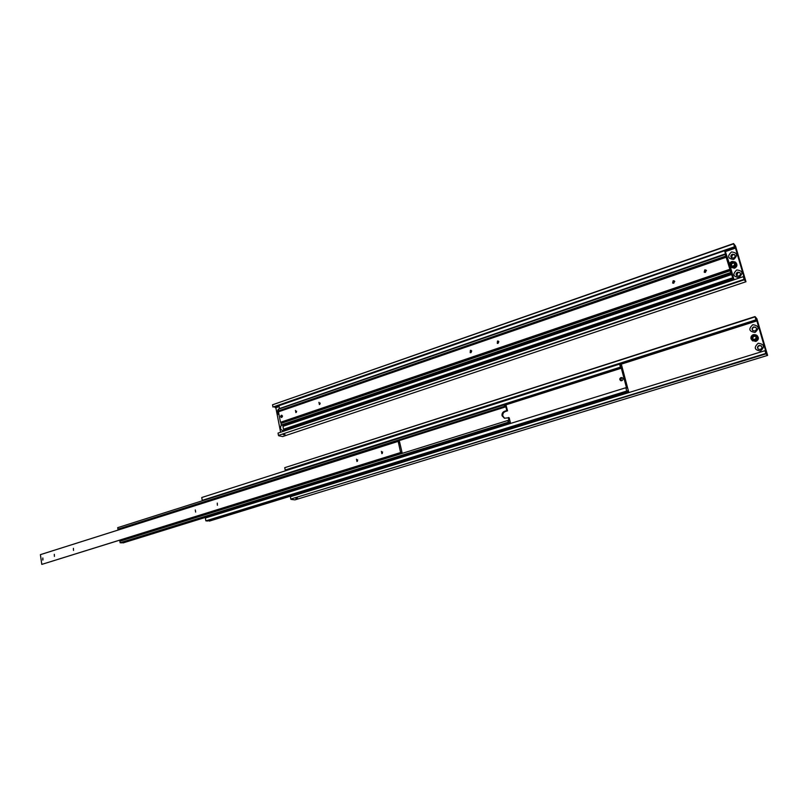 <?xml version="1.0" encoding="UTF-8"?>
<svg xmlns="http://www.w3.org/2000/svg" width="808" height="808" viewBox="0 0 808 808"><rect width="100%" height="100%" fill="white"/><g stroke="black" fill="none" stroke-linecap="round" stroke-linejoin="round"><path stroke-width="1.21" d="M765.469 351.601L764.984 350.692L290.365 496.708L290.829 499.061L765.974 353.894L764.984 350.692M756.076 319.806L285.194 470.014L756.076 319.806L756.025 319.029L756.742 320.483L619.776 364.206M760.308 349.47L758.288 349.157C757.035 347.672 757.308 346.44 759.126 345.44L761.166 345.763C762.399 347.248 762.116 348.48 760.308 349.47M761.449 346.026L759.369 345.662C757.712 346.501 757.338 347.652 758.247 349.127M760.49 350.995C754.409 350.056 753.652 347.47 758.217 343.238C764.307 344.168 765.065 346.763 760.49 350.995M754.874 330.926L752.814 330.583C751.632 329.119 751.935 327.897 753.702 326.927L755.793 327.28C756.955 328.745 756.652 329.957 754.874 330.926M755.793 327.28L753.955 327.169C752.329 327.977 751.945 329.109 752.793 330.563M755.056 332.421C749.006 331.522 748.259 328.957 752.803 324.715C758.853 325.594 759.611 328.169 755.056 332.421M291.971 468.095L291.052 468.387M297.435 498.183L295.688 498.344L297.435 498.183M756.157 337.067L755.116 336.148L753.207 336.744L752.713 338.582M757.056 335.593L757.248 335.774C759.096 338.047 758.641 339.936 755.884 341.43L752.298 340.501M399.879 434.27L401.182 433.846M752.834 336.401L754.753 335.795L756.157 337.047L755.662 338.895L753.743 339.491L752.329 338.239L753.207 336.744M755.854 319.584L755.025 316.574L756.884 318.746L767.6 355.389L294.991 499.869L291.062 499.405M767.6 355.389L765.974 353.894M765.843 351.49L756.742 320.483M765.792 353.45L290.829 499.061M755.025 316.574L284.739 467.68L755.056 316.867M287.214 470.236L286.901 469.711M757.076 320.826L620.271 364.479M284.739 467.68L285.194 470.014M209.757 520.15L208.373 520.271L209.757 520.15M205.343 499.475L205.949 499.627M626.19 388.234L625.857 387.729L205.363 517.989L205.868 520.847L207.656 520.988L627.735 391.547L627.846 390.719L628.695 392.011L209.333 521.12L208.999 520.574M620.625 367.468L202.242 500.364L620.706 367.024L621.231 367.802L504.293 404.959M620.968 365.428L621.605 365.226L621.403 365.994L619.615 364.115L201.748 497.516L202.242 500.364M622.413 377.831L621.433 377.831L620.827 380.689M621.786 380.689L620.685 380.639C619.403 379.558 619.504 378.548 620.978 377.589L622.099 377.639C623.362 378.72 623.261 379.74 621.786 380.689M621.605 365.226L628.695 392.011M209.333 521.12L628.826 392.082M620.483 367.387L619.615 364.115M621.231 367.802L626.594 388.113M627.735 391.547L626.725 391.042L625.857 387.729M504.899 405.172L621.726 368.074M205.868 520.847L626.725 391.042M508.222 420.958L508.767 420.786L508.525 421.241L507.838 420.483L508.252 422.231L509.757 422.18L510.272 422.877L122.907 542.562M504.687 406.676L504.101 404.889L117.705 527.664L117.948 529.169L504.838 406.232L505.444 406.939L119.342 529.25L505.444 406.939M121.927 527.998L121.038 528.28M123.877 542.067L122.543 542.178L123.877 542.067M505.606 405.767L504.101 404.889M123.149 542.895L510.444 422.927L509.191 417.736L504.394 418.221L502.071 415.756C501.768 413.605 502.606 412.11 504.566 411.262L506.778 410.565L507.545 410.828L505.333 411.524C503.374 412.363 502.546 413.858 502.839 416.009L504.626 418.271M506.131 405.606L507.545 410.828M506.778 410.565L505.949 407.121M508.767 420.786L508.434 417.484M507.838 420.483L119.877 541.239L120.119 542.754L122.018 542.835L509.515 422.635M120.119 542.754L508.252 422.231M117.948 529.169L504.515 406.616M398.869 441.895L399.516 441.683L399.192 442.138L398.182 441.38L400.606 452.541L401.374 452.167L401.94 452.823L395.87 454.641M398.182 441.38L40.4 554.652L41.804 564.398L401.051 452.631M396.536 453.995L395.173 454.419M381.881 453.672L381.396 451.379L381.881 453.672M382.588 451.924L382.265 453.46M356.954 461.489L356.479 459.227L356.954 461.489M357.661 459.792L357.389 461.227M54.419 556.409L54.308 554.328L54.419 556.409M73.508 550.42L73.407 548.319L73.508 550.42M397.102 453.864L396.021 454.147M195.657 512.09L195.284 509.949L195.657 512.09M217.382 505.273L217.291 503.081L217.382 505.273M42.935 559.995L42.834 557.954L42.925 559.974M42.743 560.025L42.834 557.954M41.804 564.398L400.606 452.541M395.92 454.692L401.94 452.823M399.516 441.683L402.131 452.864M743.835 277.821L743.259 276.669L278.033 433.108L278.477 435.411L744.229 279.8L743.259 276.669M734.624 246.743L272.973 407.06L734.624 246.743L734.583 246.056L735.341 247.591L724.998 251.187M738.835 276.094L736.674 275.69C735.674 274.276 736.007 273.104 737.684 272.185L739.865 272.599C740.845 274.023 740.502 275.185 738.835 276.094M739.865 272.599L737.946 272.478L736.694 275.71M738.977 277.477C733.038 276.72 732.3 274.215 736.775 269.943C742.724 270.69 743.461 273.195 738.977 277.477M733.563 258.085L731.381 257.671C730.432 256.267 730.775 255.106 732.422 254.197L734.624 254.631C735.563 256.035 735.209 257.186 733.563 258.085M734.856 254.914L732.684 254.51L731.412 257.691M733.694 259.429C727.786 258.722 727.059 256.227 731.513 251.944C737.431 252.651 738.159 255.146 733.694 259.429M283.143 426.281L284.588 425.796M285.426 429.502L283.941 430.593C280.578 430.432 279.709 428.563 281.325 424.998M279.77 405L278.487 405.444M285.012 434.573L283.275 434.674L285.012 434.573M734.684 263.802L733.725 262.964L731.846 263.61L731.381 265.347M735.735 262.469L736.098 262.883C737.583 265.054 737.048 266.842 734.492 268.236L730.836 267.236M384.648 368.933L386.85 368.165L384.719 368.64M731.452 263.156L733.331 262.519L734.704 263.701L734.209 265.529L732.331 266.165L730.957 264.984L731.452 263.156L731.846 263.61M734.401 246.46L733.593 243.561L735.573 246.177L745.966 281.75L282.659 436.562L278.709 435.754M745.966 281.75L744.229 279.8M744.178 277.71L735.341 247.591M744.047 279.346L278.477 435.411M733.593 243.561L272.538 404.788L733.624 243.824M283.487 429.149L282.972 426.513M283.204 427.725L283.366 428.523M279.063 414.918C277.124 413.565 276.861 411.747 278.265 409.464M278.558 409.161L279.467 408.565M279.002 406.192L275.053 407.565L274.589 406.798M275.053 407.565L275.851 407.747L280.608 432.24M735.694 248.026L725.362 251.611L729.584 264.206M279.093 406.626L275.851 407.747M272.538 404.788L272.973 407.06M726.442 280.992L727.846 280.527M287.456 428.563L286.093 428.634L287.456 428.563M731.866 275.225L731.523 274.538L282.941 426.351L283.507 429.24L285.153 429.593L733.26 278.699L733.22 277.982L733.967 279.477L286.709 429.917L286.284 429.21M725.655 254.136L279.467 408.575L725.655 253.773L726.119 254.672L725.574 254.863M730.301 266.66L733.967 279.477M286.709 429.917L734.068 279.588M279.467 408.575L278.911 405.707L724.584 250.722L725.362 251.611M725.554 254.025L724.584 250.722M726.119 254.672L732.088 275.154M733.26 278.699L731.523 274.538M725.948 255.278L726.483 255.096M283.507 429.24L732.492 277.881M730.321 271.478L731.735 273.942L283.951 425.564L283.638 425.119M725.857 256.389L725.231 254.459L278.235 409.272L278.76 410.888L725.917 256.045L726.321 256.914L280.174 411.221M282.78 409.505L281.598 409.909M285.224 424.311L283.931 424.372L285.224 424.311M726.251 255.944L725.231 254.459M283.951 425.564L731.836 274.053L729.664 268.145M727.553 260.913L727.735 261.539M726.463 255.873L728.149 261.398M727.675 260.873L726.321 256.914M730.543 271.397L729.786 268.104M726.079 257.449L726.624 257.257M729.977 270.781L280.992 423.412L281.295 424.988L282.951 425.351L731.27 273.437M281.295 424.988L730.513 272.599M278.538 410.838L725.756 256.267M726.453 258.186L730.19 270.195L722.473 272.74M725.968 257.318L278.457 411.817L280.497 422.301L729.725 269.68M724.15 271.528L722.231 272.175M705.495 272.346L704.192 272.134L704.788 269.872L706.101 270.084L705.495 272.346M706.475 270.71L705.647 270.741L704.667 272.387M673.842 283.184L672.63 283.022L673.155 280.729L674.367 280.901L673.842 283.184M674.781 281.507L673.145 283.244M295.88 412.605L295.435 410.393L295.88 412.605M296.637 411.171L296.385 412.242M319.402 404.555L318.948 402.323L319.402 404.555M320.16 403.061L319.847 404.263M724.241 271.518L722.625 272.044M470.913 352.662L470.206 352.662L470.377 350.349L471.094 350.359L470.913 352.662M471.7 350.965L470.973 352.642M498.051 343.37L497.284 343.36L497.496 341.037L498.263 341.057L498.051 343.37M498.849 341.653L498.021 343.38M281.75 417.423L281.336 415.261L281.75 417.423M281.295 417.453L281.79 415.231M281.336 415.292C282.659 415.585 282.8 416.292 281.75 417.393C280.426 417.1 280.285 416.403 281.336 415.292M280.497 422.301L729.493 269.418M722.534 272.791L282.224 422.685L730.19 270.195M726.675 258.116L730.291 270.306M398.92 434.058L401.121 433.563M756.591 335.148C753.036 333.866 751.177 335.057 751.006 338.744L752.096 340.32L755.227 340.814C757.187 339.996 757.985 338.623 757.641 336.673L756.591 335.148L753.42 334.613C751.47 335.431 750.672 336.805 751.006 338.734L752.763 340.946M751.329 338.562C754.298 341.451 756.237 340.845 757.167 336.734L753.45 334.916L751.329 338.562M400.374 433.452L401.182 433.583M504.566 411.262L505.333 411.524M735.401 262.075C731.27 260.863 729.361 262.014 729.664 265.529L730.462 266.822L733.795 267.448C735.704 266.589 736.492 265.216 736.159 263.327L735.401 262.075L732.028 261.428C730.139 262.267 729.351 263.63 729.664 265.509L731.179 267.62M729.977 265.317C732.876 268.074 734.775 267.418 735.684 263.368L732.058 261.691L729.977 265.317M385.901 368.074L386.941 368.135"/></g></svg>
